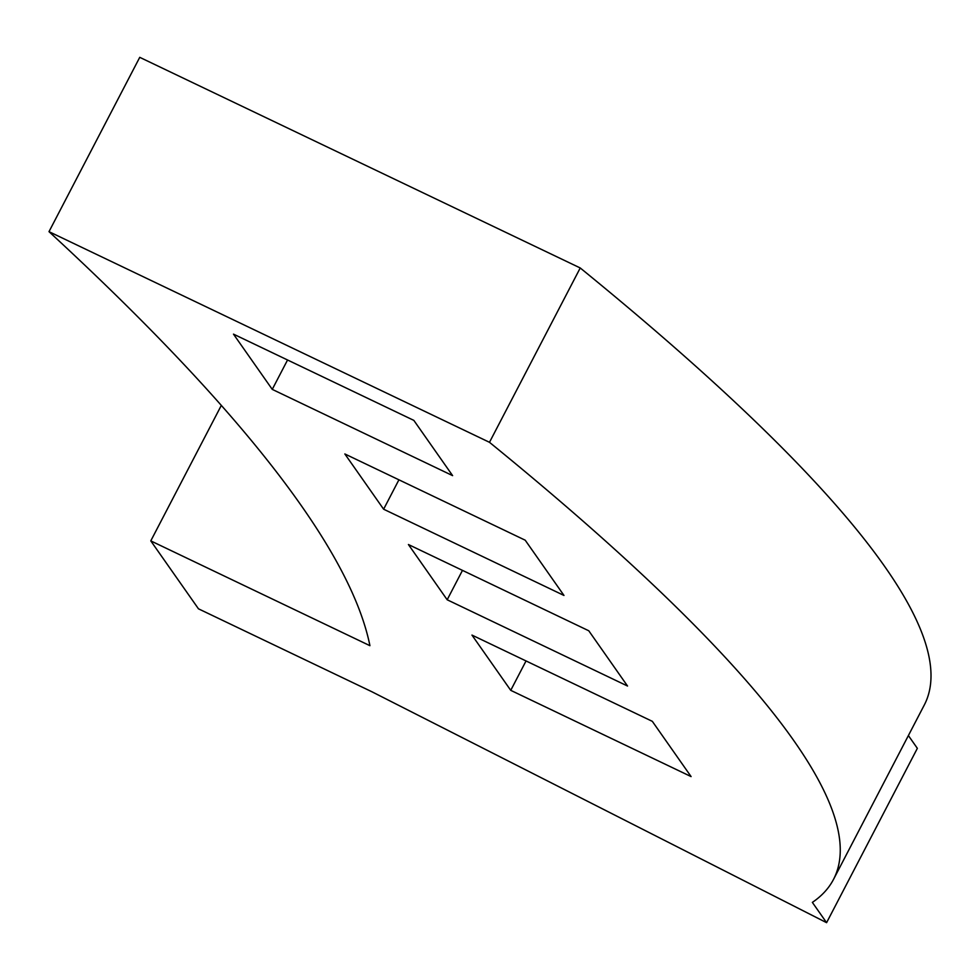 <?xml version="1.0" encoding="UTF-8"?>
<svg xmlns="http://www.w3.org/2000/svg" width="980" height="980" viewBox="0 0 980 980"><rect width="100%" height="100%" fill="white"/><g stroke="black" fill="none" stroke-linecap="round" stroke-linejoin="round"><path stroke-width="1.47" d="M221.321 405.401L150.785 540.887L198.462 608.813L371.873 691.745L826.593 922.67L812.359 902.396A3186.078 422.772 27.5 0 0 833.527 879.366L924.275 705.037A3186.078 422.772 27.5 0 0 580.234 267.969L489.486 442.311A3186.078 422.772 27.5 0 1 833.527 879.366M489.486 442.311L49 231.66A4962.879 658.548 -152.5 0 1 369.926 645.685L150.785 540.887M525.207 540.201L563.978 595.448L383.621 509.208L344.85 453.961L525.207 540.201M398.921 479.808L383.621 509.208M588.772 630.777L627.531 686.024L447.174 599.772L408.415 544.525L588.772 630.777M462.474 570.385L447.174 599.772M413.842 420.383L452.613 475.631L272.256 389.379L233.485 334.131L413.842 420.383M287.557 359.991L272.256 389.379M510.739 690.337L471.968 635.089L652.325 721.341L691.096 776.589L510.739 690.337L526.04 660.949M908.387 735.564L917.354 748.34L826.593 922.67M49 231.66L139.748 57.33L580.234 267.969"/></g></svg>
